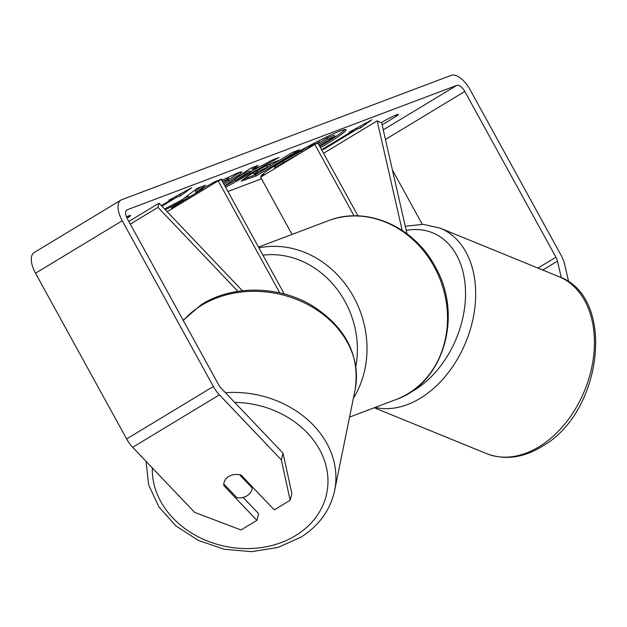 <?xml version="1.0" encoding="UTF-8"?>
<svg xmlns="http://www.w3.org/2000/svg" width="627" height="627" viewBox="0 0 627 627"><rect width="100%" height="100%" fill="white"/><g stroke="black" fill="none" stroke-linecap="round" stroke-linejoin="round"><path stroke-width="0.94" d="M237.923 291.343L157.98 207.38L159.046 203.187L242.406 290.748M279.791 292.895L218.204 180.858L167.174 211.722M284.29 294.008L221.425 179.643L218.204 180.858M157.98 207.38L130.306 224.121M159.046 203.187L128.849 221.456M239.522 474.717L252.219 488.057A14.374 11.772 11.5 0 1 252.093 488.856A14.374 11.772 11.5 0 1 247.203 495.659A14.374 11.772 11.5 0 1 236.928 497.744L223.784 483.942A14.374 11.772 11.5 0 1 223.917 483.135A14.374 11.772 11.5 0 1 228.808 476.34M252.219 488.057L252.446 486.96M320.507 147.737A48.491 3.723 151.2 0 0 346.08 129.711A48.491 3.723 151.2 0 0 340.155 130.957A48.491 3.723 151.2 0 0 291.461 155.614A48.491 3.723 151.2 0 0 261.098 176.43A48.491 3.723 151.2 0 0 261.498 176.642M319.817 146.475A48.491 3.723 151.2 0 0 344.936 129.523M220.038 180.168L221.856 179.063L214.716 181.759L196 192.489L205.632 185.192L197.058 188.429L182.418 199.574L164.556 208.979M165.356 209.818L188.946 197.348L171.351 207.992L176.657 205.985M224.787 185.764L250.479 168.263L258.081 165.395L252.25 169.345L262.227 165.575L271.742 160.238L279.109 157.455L225.657 187.348M381.232 122.743L384.712 120.635A14.374 1.105 -28.8 0 1 398.38 114.38A14.374 1.105 -28.8 0 1 396.303 116.261L382.117 124.844M261.483 178.82L227.93 191.486M561.251 277.667L557.481 261.161A8.629 4.075 58.8 0 0 555.922 257.203L464.811 91.456A8.629 4.075 58.8 0 0 456.801 85.382L127.109 209.818A8.629 4.075 58.8 0 0 126.795 209.974A8.629 4.075 58.8 0 0 127.391 218.815L218.51 384.555A8.629 4.075 58.8 0 0 221.096 388.129L283.043 453.188L291.868 493.535L290.168 500.244L274.25 509.869L241.129 475.078A14.374 11.482 14.2 0 0 225.477 479.498M127.069 218.188L128.433 217.365A14.374 1.105 151.2 0 0 130.51 215.484A14.374 1.105 151.2 0 0 126.458 216.824M172.496 198.242L172.77 198.743L168.906 200.201L191.603 187.794L180.498 195.828L176.634 197.286L161.907 206.197M172.77 198.743L161.374 205.64M356.379 128.229L356.935 129.24L360.799 127.775L371.905 119.741L349.208 132.156L353.072 130.698L321.604 149.728M356.935 129.24L324.41 148.905L321.714 149.924M249.687 174.957L249.805 174.886C260.613 168.459 269.508 163.921 276.491 161.264L280.026 159.932L292.417 152.432L299.557 149.743L256.192 175.968L241.183 181.093L249.687 174.957M221.825 180.388L238.284 172.668L242.038 171.861L239.044 174.8L223.972 184.283M223.298 183.06L228.73 179.032L222.42 181.469M568.689 281.978L564.7 264.508A20.127 9.515 58.8 0 0 561.079 255.26L469.96 89.512A20.127 9.515 58.8 0 0 451.275 75.334L121.591 199.77A20.127 9.515 58.8 0 0 120.839 200.131A20.127 9.515 58.8 0 0 122.241 220.759L213.36 386.498A20.127 9.515 58.8 0 0 219.403 394.838L281.343 459.897L283.043 453.188M243.127 497.391L258.606 513.646L256.905 520.355L223.784 485.572A14.374 11.482 14.2 0 1 223.808 483.958M290.168 500.244L281.343 459.897M120.839 200.131L34.109 252.587A20.127 9.515 58.8 0 0 35.512 273.215L126.63 438.955A20.127 9.515 58.8 0 0 132.673 447.294L194.613 512.353L240.995 529.98L256.905 520.355M422.277 224.309L392.424 170.011M396.303 116.261L395.676 115.125M224.113 484.287L223.784 485.572M128.433 217.365L127.806 216.237M275.645 167.66L275.143 168.381L274.461 167.135L274.947 166.406L275.645 167.66L283.475 162.401L300.129 153.27M274.947 166.406L282.91 161.068L301.563 150.997L306.478 147.259M318.108 143.364L327.145 137.893L334.301 135.189L334.99 136.451L319.464 145.84M327.145 137.893L327.835 139.147L334.99 136.451M318.798 144.618L327.835 139.147M317.003 141.718L318.814 141.036L319.504 142.298L318.101 143.356M319.504 142.298L311.243 145.409L310.953 144.868M303.946 150.966L311.243 145.409M301.563 150.997L302.143 152.055M261.545 175.364A48.491 3.723 151.2 0 0 265.417 174.267M181.673 193.226L179.808 194.574L180.498 195.828M179.808 194.574L177.864 195.31M176.085 196.282L176.634 197.286M324.049 148.246L324.41 148.905M352.797 130.189L353.072 130.698M358.166 127.257L361.967 125.173M360.11 126.521L360.799 127.775M250.745 172.025L245 174.196L235.603 180.529L250.745 172.025L250.055 170.771L244.311 172.942L245 174.196M244.311 172.942L234.913 179.275L235.603 180.529M260.448 166.249L250.596 171.759M235.446 180.231L224.968 186.094M252.336 167.566L251.56 168.091L252.25 169.345M257.383 171.931C253.708 174.173 253.183 174.8 255.8 173.82L259.147 172.558L270.613 165.622L257.383 171.931L256.78 170.826M254.068 172.37L253.488 172.974L254.178 174.228L255.8 173.82M266.883 165.512L269.923 164.368L270.613 165.622M279.807 160.01L270.59 165.583M258.927 172.637L255.502 174.714L256.192 175.968M255.502 174.714L242.688 179.51M196 192.489L195.31 191.235L200.953 186.956M188.923 197.309L202.866 188.876M177.825 204.081L178.319 204.982M184.119 198.281L188.257 196.094L188.946 197.348M240.353 171.97L224.38 182.386M228.73 179.032L228.04 177.778L225.579 178.452M406.994 233.816L381.686 122.947L377.172 120.862L402.181 230.422M292.049 234.42L260.589 177.19L314.793 144.406L318.014 143.191L357.986 215.907M354.075 215.868L314.793 144.406M377.172 120.862L323.563 153.286M234.686 402.393A88.415 72.395 11.5 0 1 321.675 453.689A88.415 72.395 11.5 0 1 296.72 534.909A88.415 72.395 11.5 0 1 202.09 538.695A88.415 72.395 11.5 0 1 152.33 467.938M183.311 320.522A95.602 78.281 11.5 0 1 200.303 306.101A95.602 78.281 11.5 0 1 308.5 304.949A95.602 78.281 11.5 0 1 355.172 389.383L334.653 490.463A95.602 78.281 -168.5 0 0 225.446 392.69M456.801 85.382L383.262 129.86M127.109 209.818L126.505 210.186M219.403 394.838L132.673 447.294M464.811 91.456L385.448 139.46M555.922 257.203L537.942 268.074M557.481 261.161L542.786 270.057M122.241 220.759L35.512 273.215M213.36 386.498L126.63 438.955M282.91 161.068L283.6 162.33M282.785 161.147L283.475 162.401M266.553 165.677L267.227 166.9M256.905 170.756L257.501 171.853M244.459 178.883L245.149 180.137M228.447 179.965L229.137 181.219M228.322 180.043L229.012 181.297M226.402 178.131L227.092 179.385M395.802 399.626A95.602 83.932 -110.7 0 0 434.135 266.585A95.602 83.932 -110.7 0 0 328.282 220.743C366.121 205.546 413.969 226.394 435.013 266.397C463.518 314.864 443.963 383.262 395.802 399.626L349.552 417.088M258.943 247.892A95.602 83.932 69.3 0 1 353.644 296.963A95.602 83.932 69.3 0 1 353.369 398.278M355.807 366.34A88.415 77.623 -110.7 0 0 345.007 301.454A88.415 77.623 -110.7 0 0 262.94 255.165M541.038 445.531A95.602 66.948 -67.8 0 0 593.785 354.568A95.602 66.948 -67.8 0 0 558.837 276.609C616.067 296.571 603.15 410.803 543.554 445.523C524.062 457.859 505.048 460.555 486.521 453.611A95.602 66.948 -67.8 0 0 541.038 445.531M405.261 226.237L423.162 224.348L440.083 228.095A95.602 66.948 112.2 0 1 475.031 306.054A95.602 66.948 112.2 0 1 422.284 397.016A95.602 66.948 112.2 0 1 375.15 407.425M408.859 393.2A88.415 61.916 -67.8 0 0 416.156 389.03A88.415 61.916 -67.8 0 0 465.344 287.417A88.415 61.916 -67.8 0 0 406.21 230.399M146.075 461.37L148.615 484.773L158.905 506.914L175.999 525.975L198.406 540.466L224.294 549.268L251.552 551.666L277.965 547.465L301.383 536.939C319.308 525.34 330.398 509.853 334.653 490.463M183.155 320.248L201.055 304.863C231.763 284.823 278.819 285.348 312.34 305.78C345.767 327.263 360.047 355.125 355.172 389.383M252.469 486.991L252.093 488.856M258.496 247.085L328.282 220.743M440.083 228.095L558.837 276.609M374.272 407.754L486.521 453.611"/></g></svg>
